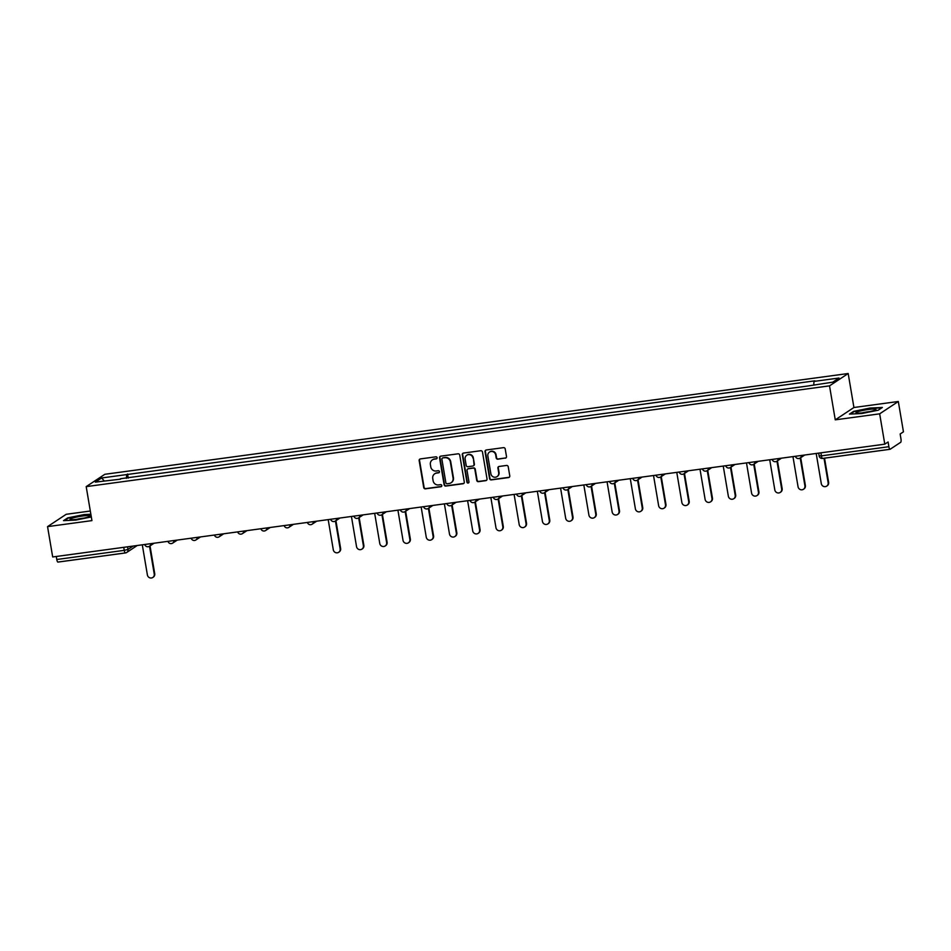 <?xml version="1.0" encoding="UTF-8"?>
<svg xmlns="http://www.w3.org/2000/svg" width="951" height="951" viewBox="0 0 951 951"><rect width="100%" height="100%" fill="white"/><g stroke="black" fill="none" stroke-linecap="round" stroke-linejoin="round"><path stroke-width="1.43" d="M437.103 457.716A1.07 1.022 -123.5 0 0 435.903 456.813L420.366 458.917A1.533 1.462 -123.5 0 0 419.165 460.605L423.718 487.542A1.533 1.462 -123.5 0 0 425.43 488.838L440.967 486.734A1.07 1.022 -123.5 0 0 441.811 485.545A1.07 1.022 -123.5 0 0 440.61 484.641L438.601 484.915A4.886 4.684 -123.5 0 1 433.109 480.754L432.741 478.508A4.886 4.684 -123.5 0 1 436.604 473.087L438.613 472.813A1.07 1.022 -123.5 0 0 439.457 471.637A1.07 1.022 -123.5 0 0 438.256 470.721L436.247 470.995A4.886 4.684 -123.5 0 1 430.755 466.846L430.387 464.599A4.886 4.684 -123.5 0 1 434.25 459.178L436.259 458.905A1.07 1.022 -123.5 0 0 437.103 457.716M505.278 458.192A1.533 1.462 -123.5 0 0 506.491 456.504L505.207 448.943A1.533 1.462 -123.5 0 0 503.495 447.648L486.246 449.989A1.533 1.462 -123.5 0 0 485.034 451.677L489.587 478.615A1.533 1.462 -123.5 0 0 491.298 479.91L508.559 477.568A1.533 1.462 -123.5 0 0 509.772 475.88L508.226 466.751A1.533 1.462 -123.5 0 0 506.503 465.455L499.12 466.454A1.533 1.462 -123.5 0 0 497.92 468.142L498.681 472.671A4.089 3.911 -123.5 0 1 497.028 476.617A4.089 3.911 -123.5 0 1 490.859 473.729L487.863 456.005A4.089 3.911 -123.5 0 1 489.515 452.058A4.089 3.911 -123.5 0 1 495.685 454.947L496.184 457.895A1.533 1.462 -123.5 0 0 497.896 459.19L505.659 457.954A1.533 1.462 -123.5 0 0 506.051 457.835M829.522 385.856L835.263 419.843L879.663 413.828L884.787 444.165L52.685 556.965L47.55 526.628L91.938 520.613L86.196 486.627L829.522 385.856L848.185 373.517L104.86 474.287L86.196 486.627M459.737 455.113A1.533 1.462 -123.5 0 0 458.025 453.817L440.765 456.147A1.533 1.462 -123.5 0 0 439.564 457.847L444.117 484.772A1.533 1.462 -123.5 0 0 445.829 486.068L463.078 483.738A1.533 1.462 -123.5 0 0 464.29 482.038L459.737 455.113M463.506 453.068L480.754 450.726A1.533 1.462 -123.5 0 1 482.478 452.022L487.031 478.959A1.533 1.462 -123.5 0 1 485.818 480.647L478.436 481.658A1.533 1.462 -123.5 0 1 476.724 480.35L474.87 469.437A1.533 1.462 -123.5 0 0 473.158 468.13L468.261 468.795A1.533 1.462 -123.5 0 0 467.048 470.495L468.974 481.86A1.07 1.022 -123.5 0 1 468.546 482.894A1.07 1.022 -123.5 0 1 466.929 482.145L462.293 454.768A1.533 1.462 -123.5 0 1 463.506 453.068M879.663 413.828L898.315 401.488L903.45 431.825L900.145 434.001L900.942 438.732A3.115 0.808 82.3 0 1 900.716 442.274L890.148 449.252A3.115 0.808 82.3 0 1 890.053 449.3L822.579 458.441A3.115 0.808 -97.7 0 1 821.414 455.85L888.888 446.708A3.115 0.808 82.3 0 0 890.053 449.3M90.321 511.02L66.213 514.289L47.55 526.628M898.315 401.488L853.927 407.504L848.185 373.517M884.787 444.165L888.091 441.977L888.888 446.708M125.318 552.935L58.047 562.053A3.115 0.808 -97.7 0 1 57.952 562.089A3.115 0.808 -97.7 0 1 56.787 559.497L124.26 550.356L127.993 549.452L133.128 546.052M56.275 556.478L56.787 559.497M120.611 479.161L95.362 482.121L101.638 477.973L126.661 474.585L126.412 478.377M813.759 384.739L813.985 381.41L814.852 380.828L126.661 474.585M813.985 381.41L839.008 378.022L832.731 382.171L806.828 386.142L120.397 478.733M90.868 514.265L84.128 514.574L67.676 517.903L63.515 520.649L75.807 520.078L91.32 516.952M835.263 419.843L853.927 407.504M882.35 407.468L870.058 408.038L853.606 411.367L849.445 414.113L861.737 413.542L878.189 410.214L882.35 407.468M128.242 478.127L127.541 474.002M101.638 477.973L104.218 480.921M436.842 458.608A1.07 1.022 -123.5 0 1 436.64 458.655L434.619 458.929A4.886 4.684 -123.5 0 0 432.55 459.761M434.904 473.681A4.886 4.684 -123.5 0 1 436.973 472.849L438.993 472.576A1.07 1.022 -123.5 0 0 439.196 472.516M419.973 459.024A1.533 1.462 -123.5 0 0 419.534 460.367L424.087 487.292A1.533 1.462 -123.5 0 0 425.81 488.588L441.335 486.484A1.07 1.022 -123.5 0 0 441.549 486.436M440.372 456.266A1.533 1.462 -123.5 0 0 439.933 457.597L444.486 484.523A1.533 1.462 -123.5 0 0 446.197 485.83L463.458 483.488A1.533 1.462 -123.5 0 0 463.85 483.37M442.726 458.025A1.07 1.022 -123.5 0 0 441.882 459.214L445.888 482.846A1.07 1.022 -123.5 0 0 447.089 483.762L449.205 483.477A4.886 4.684 -123.5 0 0 453.068 478.056L450.346 461.889A4.886 4.684 -123.5 0 0 444.854 457.74L443.107 457.776A1.07 1.022 -123.5 0 0 442.524 458.085M451.273 482.632A4.886 4.684 -123.5 0 0 453.449 477.806L453.068 478.056M443.107 457.776L445.223 457.49A4.886 4.684 -123.5 0 1 450.715 461.651L453.449 477.806M467.868 468.914A1.533 1.462 -123.5 0 1 468.629 468.558L473.527 467.892A1.533 1.462 -123.5 0 1 475.25 469.188L477.093 480.112A1.533 1.462 -123.5 0 0 478.805 481.408L486.199 480.41A1.533 1.462 -123.5 0 0 486.591 480.291M463.113 453.187A1.533 1.462 -123.5 0 0 462.673 454.519L467.298 481.895A1.07 1.022 -123.5 0 0 468.712 482.751M472.956 458.097A4.089 3.911 -123.5 0 0 466.786 455.22A4.089 3.911 -123.5 0 0 465.134 459.167L466.192 465.408A1.533 1.462 -123.5 0 0 467.904 466.703L472.802 466.038A1.533 1.462 -123.5 0 0 474.014 464.35L473.325 457.859A4.089 3.911 -123.5 0 0 466.977 455.101M473.574 465.681A1.533 1.462 -123.5 0 0 474.383 464.1L474.014 464.35M473.325 457.859L474.383 464.1M489.706 451.951A4.089 3.911 -123.5 0 1 496.053 454.697L496.553 457.657A1.533 1.462 -123.5 0 0 498.265 458.953L505.659 457.954M497.207 476.487A4.089 3.911 -123.5 0 0 499.049 472.421L498.681 472.671M498.728 466.561A1.533 1.462 -123.5 0 0 498.288 467.904L499.049 472.421M485.854 450.096A1.533 1.462 -123.5 0 0 485.402 451.44L489.955 478.365A1.533 1.462 -123.5 0 0 491.679 479.661L508.928 477.319A1.533 1.462 -123.5 0 0 509.32 477.212M142.293 544.816L147.393 574.963A3.578 3.435 -123.5 0 0 152.79 577.483A3.578 3.435 -123.5 0 0 154.24 574.024L149.533 546.207M150.02 545.886L154.728 573.703A3.578 3.435 56.5 0 1 153.277 577.162L152.79 577.483M70.422 519.579A10.116 1.224 -9.6 0 0 80.455 518.794A10.116 1.224 -9.6 0 0 89.822 516.238A10.116 1.224 -9.6 0 0 89.62 515.692A10.116 1.224 -9.6 0 0 77.507 516.857A10.116 1.224 -9.6 0 0 70.303 519.543A10.116 1.224 -9.6 0 0 70.422 519.579M64.454 520.613L68.103 518.188L84.057 514.966L90.927 514.646M83.95 518.117A6.93 0.832 -9.6 0 0 76.472 519.389M856.352 413.031A10.116 1.224 -9.6 0 0 866.385 412.259A10.116 1.224 -9.6 0 0 875.752 409.703A10.116 1.224 -9.6 0 0 875.55 409.156A10.116 1.224 -9.6 0 0 863.437 410.321A10.116 1.224 -9.6 0 0 856.233 412.996A10.116 1.224 -9.6 0 0 856.352 413.031M850.384 414.065L854.034 411.652L869.975 408.431L881.72 407.884M869.88 411.581A6.93 0.832 -9.6 0 0 862.391 412.841M328.19 519.615L333.29 549.761A3.578 3.435 -123.5 0 0 338.699 552.281A3.578 3.435 -123.5 0 0 340.149 548.822L335.441 521.005M335.929 520.684L340.636 548.501A3.578 3.435 56.5 0 1 339.174 551.96L338.699 552.281M351.43 516.464L356.53 546.611A3.578 3.435 -123.5 0 0 361.939 549.131A3.578 3.435 -123.5 0 0 363.389 545.672L358.682 517.855M359.157 517.534L363.864 545.351A3.578 3.435 56.5 0 1 362.414 548.81L361.939 549.131M374.67 513.314L379.77 543.461A3.578 3.435 -123.5 0 0 385.167 545.981A3.578 3.435 -123.5 0 0 386.617 542.522L381.922 514.705M382.397 514.384L387.105 542.201A3.578 3.435 56.5 0 1 385.654 545.66L385.167 545.981M397.91 510.164L403.01 540.311A3.578 3.435 -123.5 0 0 408.407 542.831A3.578 3.435 -123.5 0 0 409.857 539.372L405.15 511.555M405.637 511.234L410.345 539.051A3.578 3.435 56.5 0 1 408.894 542.51L408.407 542.831M421.15 507.014L426.25 537.16A3.578 3.435 -123.5 0 0 431.647 539.681A3.578 3.435 -123.5 0 0 433.097 536.221L428.39 508.405M428.877 508.084L433.585 535.9A3.578 3.435 56.5 0 1 432.134 539.36L431.647 539.681M444.39 503.864L449.49 534.01A3.578 3.435 -123.5 0 0 454.887 536.53A3.578 3.435 -123.5 0 0 456.337 533.071L451.63 505.254M452.117 504.933L456.825 532.75A3.578 3.435 56.5 0 1 455.374 536.209L454.887 536.53M467.619 500.713L472.718 530.86A3.578 3.435 -123.5 0 0 478.127 533.38A3.578 3.435 -123.5 0 0 479.577 529.921L474.87 502.104M475.357 501.783L480.065 529.6A3.578 3.435 56.5 0 1 478.615 533.059L478.127 533.38M490.859 497.563L495.958 527.71A3.578 3.435 -123.5 0 0 501.367 530.23A3.578 3.435 -123.5 0 0 502.817 526.771L498.11 498.954M498.597 498.633L503.293 526.462A3.578 3.435 56.5 0 1 501.843 529.909L501.367 530.23M514.099 494.413L519.198 524.56A3.578 3.435 -123.5 0 0 524.595 527.08A3.578 3.435 -123.5 0 0 526.046 523.621L521.35 495.804M521.826 495.483L526.533 523.312A3.578 3.435 56.5 0 1 525.083 526.759L524.595 527.08M537.339 491.263L542.439 521.41A3.578 3.435 -123.5 0 0 547.835 523.93A3.578 3.435 -123.5 0 0 549.286 520.482L544.578 492.654M545.066 492.333L549.773 520.161A3.578 3.435 56.5 0 1 548.323 523.609L547.835 523.93M560.579 488.113L565.679 518.259A3.578 3.435 -123.5 0 0 571.075 520.779A3.578 3.435 -123.5 0 0 572.526 517.332L567.818 489.503M568.306 489.183L573.013 517.011A3.578 3.435 56.5 0 1 571.563 520.459L571.075 520.779M583.819 484.962L588.919 515.109A3.578 3.435 -123.5 0 0 594.316 517.629A3.578 3.435 -123.5 0 0 595.766 514.182L591.058 486.353M591.546 486.032L596.253 513.861A3.578 3.435 56.5 0 1 594.803 517.308L594.316 517.629M607.059 481.812L612.147 511.959A3.578 3.435 -123.5 0 0 617.556 514.479A3.578 3.435 -123.5 0 0 619.006 511.032L614.298 483.203M614.786 482.882L619.493 510.711A3.578 3.435 56.5 0 1 618.043 514.158L617.556 514.479M630.287 478.662L635.387 508.809A3.578 3.435 -123.5 0 0 640.796 511.329A3.578 3.435 -123.5 0 0 642.246 507.882L637.539 480.053M638.026 479.732L642.733 507.561A3.578 3.435 56.5 0 1 641.271 511.008L640.796 511.329M653.527 475.512L658.627 505.659A3.578 3.435 -123.5 0 0 664.036 508.179A3.578 3.435 -123.5 0 0 665.486 504.731L660.779 476.903M661.254 476.582L665.962 504.41A3.578 3.435 56.5 0 1 664.511 507.858L664.036 508.179M676.767 472.362L681.867 502.508A3.578 3.435 -123.5 0 0 687.264 505.029A3.578 3.435 -123.5 0 0 688.714 501.581L684.019 473.753M684.494 473.432L689.202 501.26A3.578 3.435 56.5 0 1 687.751 504.708L687.264 505.029M700.007 469.212L705.107 499.358A3.578 3.435 -123.5 0 0 710.504 501.878A3.578 3.435 -123.5 0 0 711.954 498.431L707.247 470.602M707.734 470.281L712.442 498.11A3.578 3.435 56.5 0 1 710.991 501.557L710.504 501.878M723.247 466.061L728.347 496.208A3.578 3.435 -123.5 0 0 733.744 498.728A3.578 3.435 -123.5 0 0 735.194 495.281L730.487 467.452M730.974 467.131L735.682 494.96A3.578 3.435 56.5 0 1 734.231 498.407L733.744 498.728M746.487 462.911L751.575 493.058A3.578 3.435 -123.5 0 0 756.984 495.578A3.578 3.435 -123.5 0 0 758.434 492.131L753.727 464.302M754.214 463.981L758.922 491.81A3.578 3.435 56.5 0 1 757.471 495.257L756.984 495.578M769.716 459.761L774.815 489.908A3.578 3.435 -123.5 0 0 780.224 492.428A3.578 3.435 -123.5 0 0 781.674 488.98L776.967 461.152M777.454 460.831L782.162 488.659A3.578 3.435 56.5 0 1 780.712 492.107L780.224 492.428M792.956 456.611L798.055 486.757A3.578 3.435 -123.5 0 0 803.464 489.278A3.578 3.435 -123.5 0 0 804.915 485.83L800.207 458.002M800.694 457.681L805.39 485.509A3.578 3.435 56.5 0 1 803.94 488.957L803.464 489.278M816.196 453.461L821.295 483.607A3.578 3.435 -123.5 0 0 826.692 486.127A3.578 3.435 -123.5 0 0 828.143 482.68L824.018 458.251M824.541 458.18L828.63 482.359A3.578 3.435 56.5 0 1 827.18 485.806L826.692 486.127M889.946 449.288L822.674 458.406A3.115 0.808 -97.7 0 1 822.579 458.441A3.115 3.115 0 0 1 819.084 455.874L821.414 455.85L820.903 452.819M127.541 546.813L127.993 549.452A3.115 2.984 -123.5 0 1 125.52 552.911A3.115 0.808 -97.7 0 1 125.425 552.947A3.115 0.808 -97.7 0 1 124.26 550.356L123.749 547.324M150.757 543.663A3.115 2.984 56.5 0 1 148.249 546.706M173.997 540.513A3.115 2.984 56.5 0 1 171.489 543.556M197.226 537.363A3.115 2.984 56.5 0 1 194.729 540.406M220.466 534.212A3.115 2.984 56.5 0 1 217.957 537.256M243.706 531.062A3.115 2.984 56.5 0 1 241.197 534.105M266.946 527.912A3.115 2.984 56.5 0 1 264.437 530.955M290.186 524.762A3.115 2.984 56.5 0 1 287.678 527.805M313.426 521.612A3.115 2.984 56.5 0 1 310.918 524.655M336.654 518.461A3.115 2.984 56.5 0 1 334.158 521.505M359.894 515.311A3.115 2.984 56.5 0 1 357.386 518.354M383.134 512.161A3.115 2.984 56.5 0 1 380.626 515.204M406.374 509.011A3.115 2.984 56.5 0 1 403.866 512.054M429.614 505.861A3.115 2.984 56.5 0 1 427.106 508.904M452.854 502.71A3.115 2.984 56.5 0 1 450.346 505.754M476.082 499.56A3.115 2.984 56.5 0 1 473.586 502.603M499.323 496.41A3.115 2.984 56.5 0 1 496.826 499.453M522.563 493.26A3.115 2.984 56.5 0 1 520.054 496.303M545.803 490.11A3.115 2.984 56.5 0 1 543.294 493.153M569.043 486.96A3.115 2.984 56.5 0 1 566.534 490.003M592.283 483.809A3.115 2.984 56.5 0 1 589.775 486.853M615.523 480.659A3.115 2.984 56.5 0 1 613.015 483.702M638.751 477.509A3.115 2.984 56.5 0 1 636.255 480.552M661.991 474.359A3.115 2.984 56.5 0 1 659.483 477.402M685.231 471.209A3.115 2.984 56.5 0 1 682.723 474.252M708.471 468.058A3.115 2.984 56.5 0 1 705.963 471.102M731.711 464.908A3.115 2.984 56.5 0 1 729.203 467.951M754.951 461.758A3.115 2.984 56.5 0 1 752.443 464.801M778.18 458.608A3.115 2.984 56.5 0 1 775.683 461.651M801.42 455.458A3.115 2.984 56.5 0 1 798.923 458.501M819.18 455.755L818.621 453.128M144.73 544.483A3.115 3.115 0 0 0 149.45 546.254L154.05 543.223M167.97 541.333A3.115 3.115 0 0 0 172.69 543.104L177.29 540.073M191.199 538.183A3.115 3.115 0 0 0 195.93 539.954L200.518 536.923M214.439 535.033A3.115 3.115 0 0 0 219.17 536.804L223.758 533.773M237.679 531.882A3.115 3.115 0 0 0 242.398 533.654L246.998 530.622M260.919 528.732A3.115 3.115 0 0 0 265.638 530.503L270.239 527.472M284.159 525.582A3.115 3.115 0 0 0 288.878 527.353L293.479 524.322M307.399 522.432A3.115 3.115 0 0 0 312.118 524.203L316.719 521.172M330.639 519.282A3.115 3.115 0 0 0 335.358 521.053L339.959 518.022M353.867 516.131A3.115 3.115 0 0 0 358.598 517.903L363.187 514.871M377.107 512.981A3.115 3.115 0 0 0 381.826 514.753L386.427 511.721M400.347 509.831A3.115 3.115 0 0 0 405.067 511.602L409.667 508.571M423.587 506.681A3.115 3.115 0 0 0 428.307 508.452L432.907 505.421M446.827 503.531A3.115 3.115 0 0 0 451.547 505.314L456.147 502.271M470.067 500.381A3.115 3.115 0 0 0 474.787 502.164L479.387 499.12M493.296 497.23A3.115 3.115 0 0 0 498.027 499.013L502.615 495.97M516.536 494.08A3.115 3.115 0 0 0 521.267 495.863L525.855 492.82M539.776 490.93A3.115 3.115 0 0 0 544.495 492.713L549.096 489.67M563.016 487.78A3.115 3.115 0 0 0 567.735 489.563L572.336 486.52M586.256 484.63A3.115 3.115 0 0 0 590.975 486.413L595.576 483.37M609.496 481.479A3.115 3.115 0 0 0 614.215 483.263L618.816 480.219M632.736 478.329A3.115 3.115 0 0 0 637.455 480.112L642.056 477.069M655.964 475.179A3.115 3.115 0 0 0 660.695 476.962L665.284 473.919M679.204 472.029A3.115 3.115 0 0 0 683.924 473.812L688.524 470.769M702.444 468.879A3.115 3.115 0 0 0 707.164 470.662L711.764 467.619M725.684 465.728A3.115 3.115 0 0 0 730.404 467.512L735.004 464.468M748.924 462.578A3.115 3.115 0 0 0 753.644 464.361L758.244 461.318M772.164 459.428A3.115 3.115 0 0 0 776.884 461.211L781.484 458.168M795.393 456.278A3.115 3.115 0 0 0 800.124 458.061L804.712 455.018M137.253 545.494L126.733 552.46A3.115 3.115 0 0 1 125.425 552.947L57.952 562.089"/></g></svg>
